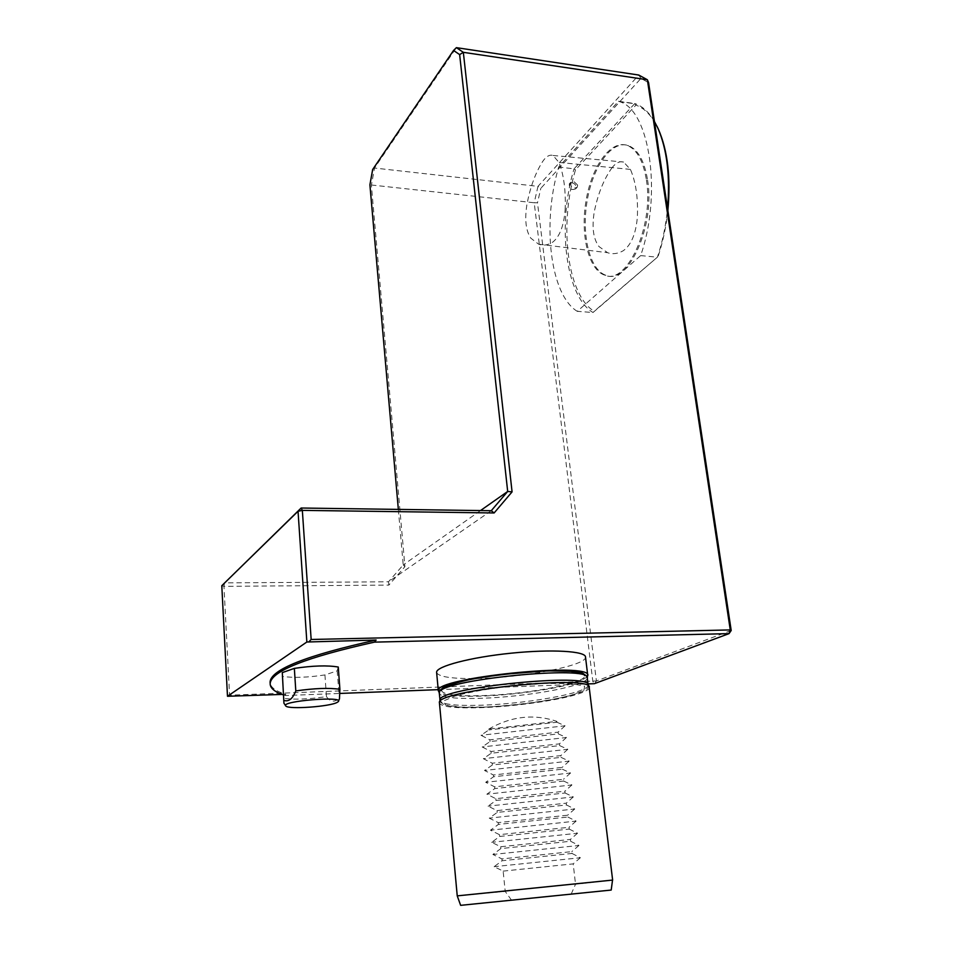 <?xml version="1.0" encoding="UTF-8"?>
<svg xmlns="http://www.w3.org/2000/svg" width="953" height="953" viewBox="0 0 953 953"><rect width="100%" height="100%" fill="white"/><g stroke="black" fill="none" stroke-linecap="round" stroke-linejoin="round"><path stroke-width="0.71" stroke-dasharray="4.76 3.57" d="M572.038 182.666C575.433 183.81 576.648 185.859 575.683 188.825C571.3 190.576 569.179 188.908 569.334 183.81L572.038 182.666M577.649 185.12L577.184 187.264C572.717 189.099 570.561 187.443 570.752 182.309L573.456 181.165L577.649 185.12M565.129 209.958C565.927 190.886 563.878 175.054 558.982 162.439L553.074 155.47C549.571 154.41 546.105 156.411 542.686 161.462C535.372 172.946 530.094 187.467 526.83 205.05C524.567 219.845 525.901 230.888 530.821 238.179L538.648 244.206C543.162 245.91 547.88 245.195 552.8 242.086C559.709 236.582 563.819 225.873 565.129 209.958M611.683 168.204C615.543 162.999 619.51 160.95 623.596 162.046L630.421 169.396C635.889 182.13 638.2 198.093 637.354 217.296C635.877 233.902 631.172 245.052 623.262 250.734C617.747 253.82 612.529 254.475 607.585 252.688L598.937 246.529C593.278 238.834 591.718 227.291 594.267 211.888C597.829 194.221 603.63 179.664 611.683 168.204M485.863 707.043C515.442 705.446 547.892 701.098 569.715 695.738L583.855 690.544L584.642 686.16L571.085 683.563L545.33 683.384L512.666 685.779C489.723 688.554 470.711 691.866 455.629 695.714L443.443 701.015L445.611 705.065L460.895 707.174L485.863 707.043M441.465 690.448C442.883 694.785 457.297 696.476 484.696 695.535C529.439 693.998 587.882 682.682 584.558 675.534M491.26 510.713L388.502 581.783L388.872 585.082L404.918 566.678L371.384 185.335L374.505 168.038L456.392 47.65M398.342 509.402L403.214 564.938L388.502 581.783L224.491 582.879L223.955 586.345L388.872 585.082M221.799 585.702L223.955 586.345L229.59 695.19L596.387 680.954L594.374 683.682L592.837 681.502L534.204 202.763L369.907 184.834M480.526 510.558L403.214 564.938L404.918 566.678M228.565 696.464L229.59 695.19M282.076 694.427L285.793 694.284C275.203 691.02 269.961 686.899 270.068 681.955M640.976 78.42L638.772 75.037L537.98 186.359L540.839 188.301L640.976 78.42L648.564 82.613M372.659 169.527L374.505 168.038L537.98 186.359L534.204 202.763L537.492 202.786L540.839 188.301M731.201 630.493L596.387 680.954L537.492 202.786M285.793 694.284L285.257 695.535L339.923 693.439M438.213 689.662L588.013 683.92M285.257 695.535L283.16 694.82M587.108 677.083L579.638 681.264C562.365 688.006 518.063 694.713 483.516 696.035C459.56 696.917 444.825 695.738 439.333 692.509M436.653 672.711C439.345 677.273 454.367 679.144 481.73 678.345C527.176 677.023 586.583 665.301 585.523 657.141M577.256 311.333C550.655 295.227 542.007 225.67 557.993 169.479L558.684 167.013L618.485 101.256L619.748 101.721C649.803 110.214 662.192 194.067 640.654 255.607L577.256 311.333L593.004 312.513L657.403 257.179C662.49 241.943 665.873 225.73 667.553 208.552M611.207 890.054L460.644 905.35M488.758 729.069C511.153 716.251 533.859 713.678 556.862 721.361L488.758 729.069L488.841 729.938L481.003 735.275L489.842 739.826L558.101 732.142L558.303 733.893L490.021 741.565L482.17 746.949L491.033 751.488L559.447 743.852L559.649 745.615L491.2 753.239L483.338 758.683L492.213 763.21L560.793 755.61L560.995 757.373L492.391 764.973L484.517 770.465L493.404 774.98L562.139 767.415L562.341 769.202L493.583 776.755L485.696 782.306L494.607 786.809L563.497 779.28L563.711 781.067L494.786 788.584L486.876 794.194L495.81 798.685L564.867 791.204L565.069 792.991L495.989 800.472L488.067 806.143L497.025 810.622L566.237 803.176L566.451 804.975L497.204 812.421L489.27 818.139L498.228 822.618L567.619 815.208L567.821 817.019L498.419 824.416L490.473 830.194L499.455 834.661L569.001 827.287L569.215 829.098L499.634 836.472L491.677 842.309L500.682 846.752L570.394 839.426L570.609 841.249L500.861 848.575L492.892 854.472L501.909 858.903L571.788 851.625L572.003 853.447L502.1 860.738L494.107 866.694L503.148 871.113L505.197 891.389L457.237 895.88M556.862 721.361L556.969 722.243L488.841 729.938M556.969 722.243L565.069 725.793L481.003 735.275M565.069 725.793L558.101 732.142M489.842 739.826L490.021 741.565M558.303 733.893L566.427 737.515L482.17 746.949M566.427 737.515L559.447 743.852M491.033 751.488L491.2 753.239M559.649 745.615L567.797 749.296L483.338 758.683M567.797 749.296L560.793 755.61M492.213 763.21L492.391 764.973M560.995 757.373L569.167 761.125L484.517 770.465M569.167 761.125L562.139 767.415M493.404 774.98L493.583 776.755M562.341 769.202L570.549 773.002L485.696 782.306M570.549 773.002L563.497 779.28M494.607 786.809L494.786 788.584M563.711 781.067L571.931 784.95L486.876 794.194M571.931 784.95L564.867 791.204M495.81 798.685L495.989 800.472M565.069 792.991L573.325 796.934L488.067 806.143M573.325 796.934L566.237 803.176M497.025 810.622L497.204 812.421M566.451 804.975L574.719 808.99L489.27 818.139M574.719 808.99L567.619 815.208M498.228 822.618L498.419 824.416M567.821 817.019L576.124 821.093L490.473 830.194M576.124 821.093L569.001 827.287M499.455 834.661L499.634 836.472M569.215 829.098L577.542 833.244L491.677 842.309M577.542 833.244L570.394 839.426M500.682 846.752L500.861 848.575M570.609 841.249L578.959 845.466L492.892 854.472M578.959 845.466L571.788 851.625M501.909 858.903L502.1 860.738M511.463 900.108L505.197 891.389M571.216 894.045L575.529 884.205L612.636 880.072M503.148 871.113L573.194 863.871L575.529 884.205M572.003 853.447L580.377 857.736L494.107 866.694M580.377 857.736L573.194 863.871M589.228 687.59C589.121 689.222 586.393 691.02 581.044 692.986C562.615 699.907 513.488 706.864 478.263 707.745C454.51 708.317 441.573 706.792 439.464 703.195M338.267 667.04L337.159 670.864L324.925 674.938C307.295 677.559 292.988 678.024 282.005 676.356M324.925 674.938L326.462 696.643C308.748 699.204 294.394 699.764 283.375 698.335M337.159 670.864L339.435 698.906M326.462 696.643C330.453 702.051 334.682 702.587 339.149 698.227M618.485 101.256L634.793 103.567L574.04 168.836L558.684 167.013M575.481 169.86L574.04 168.836C556.933 225.087 565.522 296.228 593.004 312.513L594.172 311.262C567.19 295.049 558.732 225.23 575.481 169.86L635.901 105.14C644.109 107.939 651.137 114.991 656.998 126.296M640.654 255.607L657.403 257.179L594.172 311.262M654.413 121.448C649.064 112.418 642.882 106.581 635.854 103.937L634.793 103.567L635.901 105.14M667.862 210.553C666.147 226.671 662.919 241.907 658.166 256.25M646.396 179.903C654.246 226.016 626.717 285.495 604.762 275.179C588.561 269.89 580.186 235.046 586.035 200.833C591.61 166.549 610.754 139.424 627.348 145.475C636.89 149.383 643.251 160.866 646.396 179.903M647.575 180.046C655.438 226.147 627.872 285.59 605.894 275.274C589.681 269.997 581.282 235.153 587.131 200.952C592.718 166.68 611.886 139.579 628.492 145.618C638.057 149.538 644.419 161.009 647.575 180.046M630.421 169.396L558.982 162.439M587.286 677.786L587.31 678.083C587.215 679.775 584.523 681.621 579.257 683.623C562.175 690.258 518.253 696.881 484.029 698.204C456.856 699.18 441.954 697.62 439.321 693.522M588.132 684.909L588.18 685.278C588.072 686.91 585.38 688.709 580.103 690.663C562.973 697.143 518.992 703.695 484.72 705.101C457.297 706.137 442.383 704.648 439.976 700.634M575.683 188.825L577.184 187.264M569.334 183.81L570.752 182.309M538.648 244.206L607.585 252.688M553.074 155.47L623.596 162.046M440.143 701.408C442.49 706.376 457.643 708.258 485.601 707.055C532.215 705.244 591.289 694.058 588.144 685.969M338.065 701.801L338.458 700.991M619.51 101.626L635.854 103.937M604.762 275.179L605.894 275.274M627.348 145.475L628.492 145.618"/><path stroke-width="1.43" d="M584.558 675.534C585.726 662.692 437.463 678.179 441.465 690.448M512.071 491.879L494.119 512.964L491.26 510.713L507.687 491.462L459.644 54.595L453.545 50.449L456.392 47.65L638.772 75.037L647.361 79.754L463.337 52.32L512.071 491.879L507.687 491.462L480.526 510.558M494.119 512.964L302.339 510.379L301.136 508.02L491.26 510.713M221.799 585.702L301.136 508.02L298.039 511.273L302.339 510.379L311.154 639.487L730.26 629.921L647.361 79.754L648.564 82.613L731.201 630.493L730.26 629.921L729.033 633.626L374.493 642.131L376.125 640.047L306.854 642.012L298.039 511.273L221.799 585.702L227.481 696.274L282.076 694.427M731.201 630.493L729.033 633.626L594.374 683.682L588.013 683.92M311.154 639.487L309.07 641.619M283.16 694.82C274.357 691.723 270.021 687.947 270.164 683.48L270.068 681.955C271.152 669.411 306.509 655.438 376.125 640.047M227.481 696.274L306.854 642.012M339.923 693.439L438.213 689.662M270.164 683.48C271.212 671.138 305.984 657.356 374.493 642.131M587.715 675.224L585.523 657.141C586.095 651.125 551.978 649.005 511.249 653.174C470.508 657.272 436.224 666.35 436.605 672.27L436.653 672.711M439.333 692.509L438.32 690.794C433.663 677.678 593.135 661.477 587.763 675.606L587.108 677.083M456.392 47.65L463.337 52.32L459.644 54.595M453.545 50.449L372.659 169.527L369.907 184.834L398.342 509.402M439.464 703.195L439.428 702.802C434.83 690.425 594.696 674.188 589.228 687.59L612.636 880.072L457.237 895.868L460.644 905.35L611.207 890.054L612.529 880.107M338.267 667.04C327.522 665.194 312.882 665.635 294.346 668.387L295.799 690.937C314.419 688.257 329.119 687.709 339.899 689.305L338.267 667.04M282.291 672.615L283.923 703.183L282.291 672.615L294.346 668.387M338.458 700.991L339.459 698.918L339.899 689.305M295.799 690.937C292.654 698.823 288.735 701.98 284.018 700.419M337.219 702.361C330.226 706.59 288.914 709.604 285.876 706.078C278.979 701.11 345.975 695.678 338.065 701.801L337.219 702.361M667.553 208.552C670.304 176.102 667.052 149.264 657.808 128.024L654.413 121.448M656.998 126.296L658.416 129.251C667.731 150.729 670.876 177.83 667.862 210.553M439.321 693.522L439.285 693.129C434.711 680.287 592.635 664.241 587.31 678.083L588.132 684.909M439.976 700.634L439.952 700.336C435.402 687.923 593.564 671.865 588.18 685.278L588.144 685.969M440.143 701.408L439.285 693.129C436.462 688.054 460.74 679.429 499.503 674.629L546.76 670.817L570.692 671.305L582.867 673.604C585.595 675.034 587.072 676.439 587.286 677.786M438.32 690.794L436.605 672.27M457.237 895.868L439.428 702.802M285.566 705.625L283.994 703.302M658.416 129.251L657.808 128.024"/></g></svg>
